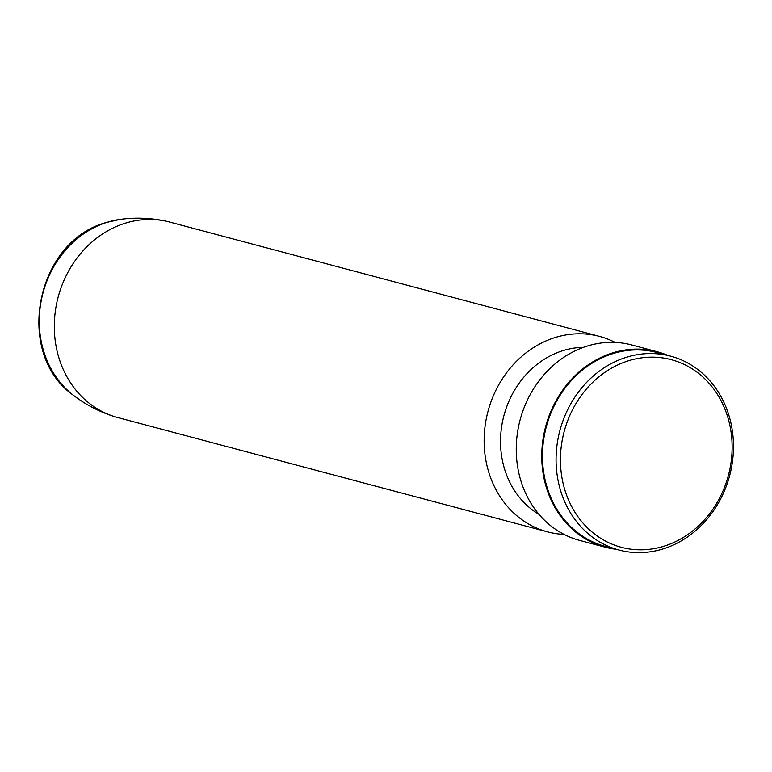 <?xml version="1.0" encoding="UTF-8"?>
<svg xmlns="http://www.w3.org/2000/svg" width="772" height="772" viewBox="0 0 772 772"><rect width="100%" height="100%" fill="white"/><g stroke="black" fill="none" stroke-linecap="round" stroke-linejoin="round"><path stroke-width="1.16" d="M615.139 342.401A101.132 88.539 104.9 0 0 599.535 336.399L169.724 222.085A101.132 88.539 104.9 0 0 166.366 221.265A101.132 88.539 104.9 0 0 125.132 223.253A101.132 88.539 104.9 0 0 54.474 320.206A101.132 88.539 104.9 0 0 114.42 416.59A101.132 88.539 104.9 0 0 117.74 417.546L547.551 531.86A101.132 88.539 104.9 0 0 564.071 534.398M599.535 336.399A101.132 88.539 104.9 0 0 554.952 337.576A101.132 88.539 104.9 0 0 484.208 436.479A101.132 88.539 104.9 0 0 547.551 531.86M583.429 347.342A88.992 77.914 104.9 0 0 562.856 350.662A88.992 77.914 104.9 0 0 501.568 427.07A88.992 77.914 104.9 0 0 539.01 514.364M667.761 355.381A101.132 88.539 104.9 0 0 657.165 351.723L631.66 344.939A101.132 88.539 104.9 0 0 587.067 346.117A101.132 88.539 104.9 0 0 516.323 445.029A101.132 88.539 104.9 0 0 579.676 540.41L605.18 547.194A101.132 88.539 104.9 0 0 616.181 549.278M657.165 351.723A101.132 88.539 104.9 0 0 612.572 352.9A101.132 88.539 104.9 0 0 541.828 451.813A101.132 88.539 104.9 0 0 605.18 547.194M670.559 356.124L656.953 352.505A100.321 87.825 104.9 0 0 612.727 353.673A100.321 87.825 104.9 0 0 542.542 451.794A100.321 87.825 104.9 0 0 605.383 546.412L618.99 550.031A100.321 87.825 104.9 0 0 663.216 548.863A100.321 87.825 104.9 0 0 733.4 450.742A100.321 87.825 104.9 0 0 670.559 356.124A100.321 87.825 104.9 0 0 626.324 357.291A100.321 87.825 104.9 0 0 556.149 455.403A100.321 87.825 104.9 0 0 618.99 550.031M628.437 360.775A97.089 84.997 104.9 0 0 562.315 479.692A97.089 84.997 104.9 0 0 664.132 546.171A97.089 84.997 104.9 0 0 730.254 427.254A97.089 84.997 104.9 0 0 628.437 360.775M107.144 222.307A96.896 84.833 104.9 0 0 41.321 300.192A96.896 84.833 104.9 0 0 73.292 395.187C13.742 353.431 35.763 240.97 106.536 222.442L120.046 219.412A96.896 84.833 104.9 0 0 107.144 222.307M114.42 416.59C99.424 411.862 85.721 404.731 73.292 395.187M166.366 221.265C151.003 217.916 135.563 217.299 120.046 219.412"/></g></svg>
